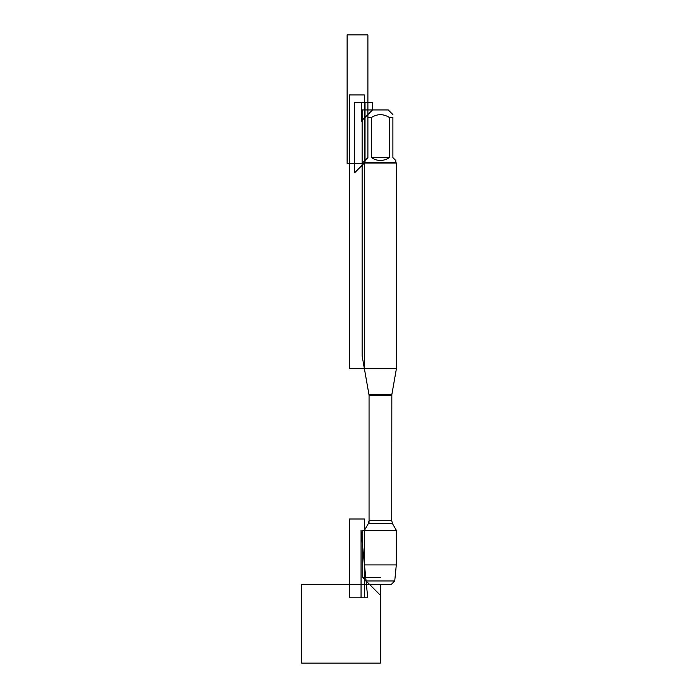 <?xml version="1.0" encoding="UTF-8"?>
<svg xmlns="http://www.w3.org/2000/svg" width="698" height="698" viewBox="0 0 698 698"><rect width="100%" height="100%" fill="white"/><g stroke="black" fill="none" stroke-linecap="round" stroke-linejoin="round"><path stroke-width="1.05" d="M394.728 580.963L391.395 584.296L369.399 584.296L366.066 580.963L394.728 580.963L396.307 564.918L396.307 530.253L392.546 523.727L391.735 520.725L391.831 394.64L368.963 394.64L364.382 368.666L396.412 368.666L396.412 163.018L364.382 163.018L364.382 368.666L364.382 94.945L349.375 94.945L349.375 368.666L364.382 368.666M396.307 530.253L364.487 530.253L364.487 564.918L396.307 564.918M380.393 584.296L301.588 584.296L301.588 663.1L380.393 663.1L380.393 584.296L380.393 595.289L362.759 577.647L380.393 577.647L362.759 577.647L362.759 530.253L364.487 530.253L369.059 522.34L369.059 395.155L362.131 355.893L362.131 109.952L372.531 109.952L361.276 121.208L361.276 102.449L372.531 102.449L372.531 109.952L388.263 109.952L392.895 114.585M371.441 157.617C377.409 161.413 383.385 161.413 389.353 157.617L371.441 157.617L371.441 117.456C377.417 113.748 383.385 113.748 389.353 117.456L392.895 117.456C392.895 113.748 392.895 113.748 392.895 117.456L392.895 157.617L395.766 160.488L395.766 162.381L396.412 163.018M389.353 157.617L389.353 117.456M395.766 162.381L365.028 162.381L354.628 172.772L354.628 102.449L365.028 102.449L365.028 162.381L365.028 160.488L367.898 157.617L367.898 117.456C367.898 113.748 367.898 113.748 367.898 117.456L371.441 117.456M365.028 162.381L364.382 163.018M366.066 580.963L364.487 564.918M367.898 157.617L362.131 163.384L347.124 163.384L347.124 34.9L367.898 34.9L367.898 117.456M364.487 518.998L364.487 597.802L349.471 597.802L349.471 518.998L364.487 518.998M367.733 597.802L361.058 530.253L361.058 597.802L367.733 597.802L361.058 530.253M391.735 395.687L369.059 395.687L369.059 520.725L391.735 520.725M392.546 523.727L368.247 523.727L364.487 530.253M391.831 394.64L396.412 368.666M369.059 520.725L368.247 523.727M368.963 394.64L369.059 395.687M372.531 109.952L367.898 114.585"/></g></svg>
